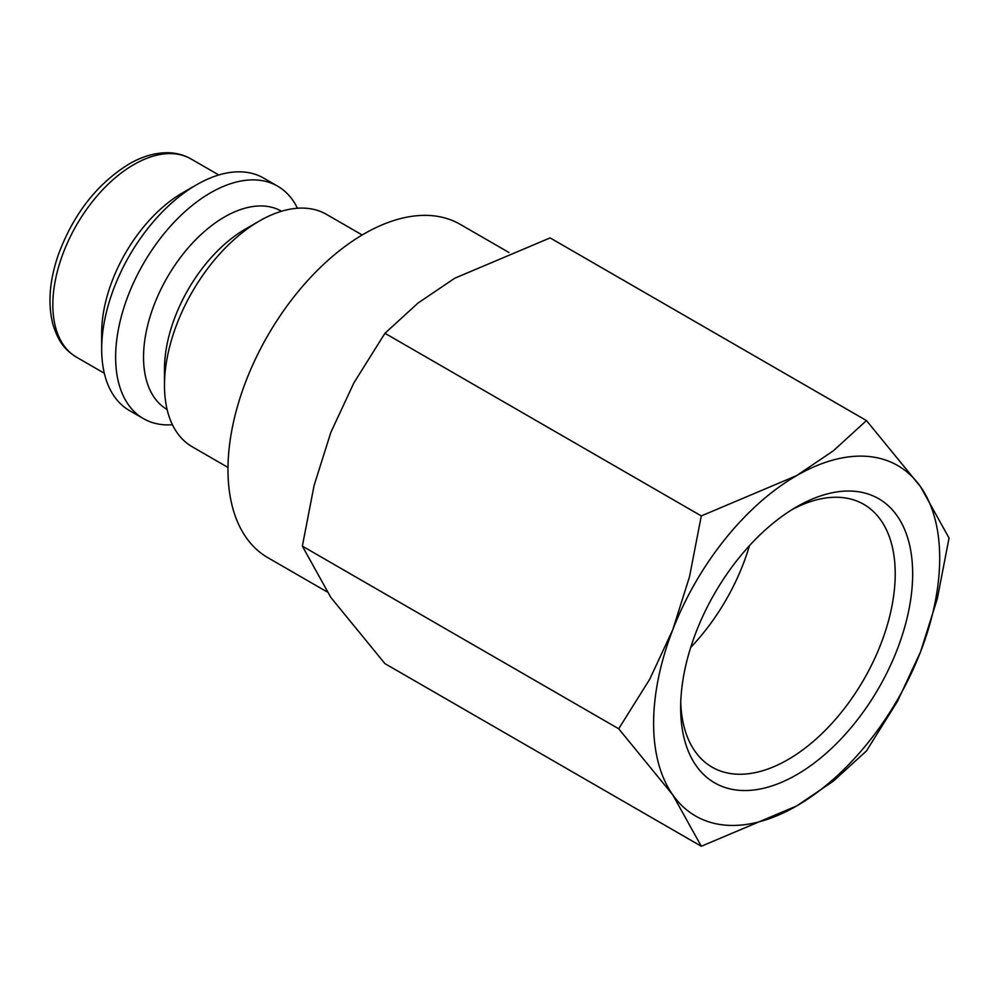 <?xml version="1.0" encoding="UTF-8"?>
<svg xmlns="http://www.w3.org/2000/svg" width="999" height="999" viewBox="0 0 999 999"><rect width="100%" height="100%" fill="white"/><g stroke="black" fill="none" stroke-linecap="round" stroke-linejoin="round"><path stroke-width="1.5" d="M362.187 234.99L326.473 214.373A134.203 77.485 120 0 0 259.378 221.016L245.417 229.071A114.473 66.084 120 0 0 164.473 369.268L164.473 385.377A134.203 77.485 120 0 0 192.27 446.815L227.984 467.432M281.581 211.239A114.473 66.084 120 0 0 193.419 242.083A114.473 66.084 120 0 0 143.544 357.18A114.473 66.084 120 0 0 167.108 409.503M297.452 208.242A134.203 77.485 120 0 0 277.635 186.164A134.203 77.485 120 0 0 174.213 222.128A134.203 77.485 120 0 0 115.634 357.18A134.203 77.485 120 0 0 143.431 418.618A134.203 77.485 120 0 0 172.452 424.75M277.635 186.164L263.674 178.109A134.203 77.485 120 0 0 196.578 184.765L182.617 192.819A114.473 66.084 120 0 0 101.673 333.004L101.673 349.126A134.203 77.485 120 0 0 129.47 410.564L143.431 418.618M326.935 591.795L267.832 557.667A192.42 111.101 -60 0 1 227.972 469.58A192.42 111.101 -60 0 1 311.975 275.924A192.42 111.101 -60 0 1 460.252 224.375L508.916 252.472M618.706 728.771L672.777 794.892L701.298 846.265L796.653 805.956A202.298 116.796 120 0 0 920.529 651.86A202.298 116.796 120 0 0 939.697 558.204A202.298 116.796 120 0 0 920.529 486.688A202.298 116.796 120 0 0 796.653 475.611L701.298 515.921L689.535 576.648L672.777 629.72A202.298 116.796 120 0 0 653.608 723.376A202.298 116.796 120 0 0 672.777 794.892A202.298 116.796 120 0 0 796.653 805.956L833.303 781.181L866.47 750.911L897.502 701.31L920.529 651.86L937.287 598.776L949.05 538.049L920.529 486.688L866.47 420.567L833.303 450.836L796.653 475.611A202.298 116.796 120 0 0 672.777 629.72L649.75 679.183L618.706 728.771L302.36 546.128L314.111 485.402L330.869 432.33L353.896 382.867L384.94 333.279L418.094 302.997L454.745 278.221L550.112 237.912L866.47 420.567M701.298 846.265L384.94 663.623L330.869 597.502L302.36 546.128M792.207 509.515A151.711 87.6 -60 0 1 863.798 504.358A151.711 87.6 -60 0 1 895.216 573.813A151.711 87.6 -60 0 1 828.995 726.498A151.711 87.6 -60 0 1 712.075 767.145A151.711 87.6 -60 0 1 680.744 702.584M680.656 707.767A164.048 94.718 -60 0 1 796.653 506.843A164.048 94.718 -60 0 1 912.661 573.813A164.048 94.718 -60 0 1 796.653 774.737A164.048 94.718 -60 0 1 680.656 707.767M749.437 545.704A151.711 87.6 -60 0 1 690.696 647.439M384.94 333.279L701.298 515.921M196.578 184.765A134.203 77.485 120 0 0 101.673 349.126M259.378 221.016A134.203 77.485 120 0 0 164.473 385.377M76.548 357.217C66.334 350.587 59.053 344.068 52.86 324.188C47.702 303.808 49.463 280.844 58.142 255.294C73.127 214.523 96.691 184.141 128.846 164.123C142.108 156.443 155.107 152.647 167.857 152.735C176.299 152.884 184.003 154.957 191.009 158.953A114.473 66.084 120 0 0 133.779 164.623A114.473 66.084 120 0 0 52.835 304.807A114.473 66.084 120 0 0 76.548 357.217L104.308 373.251M191.009 158.953L218.781 174.975"/></g></svg>
